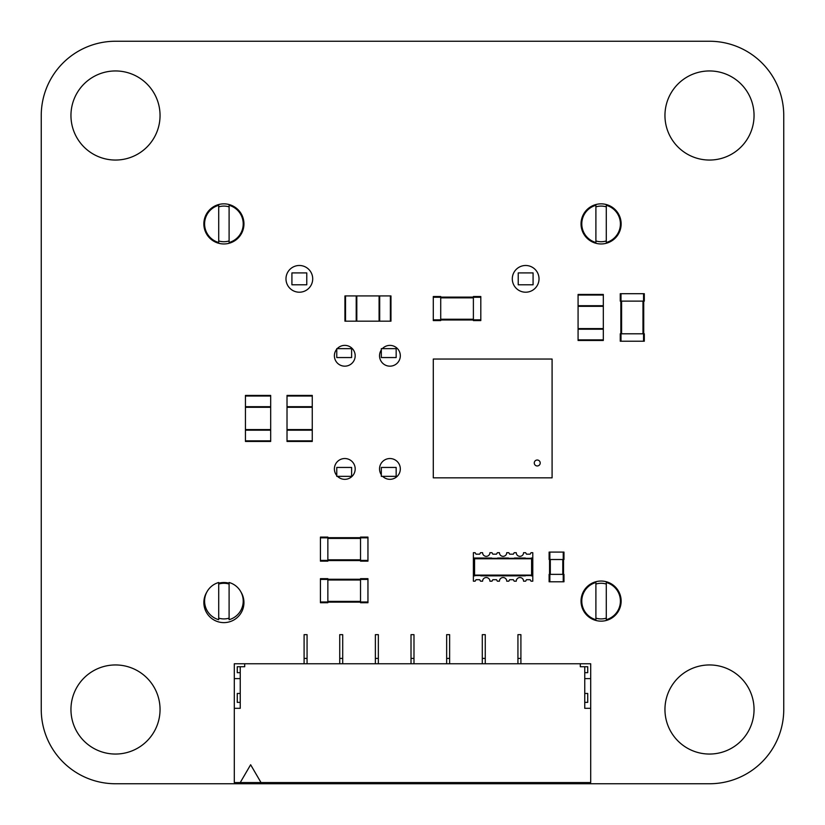 <?xml version="1.0" encoding="UTF-8"?>
<svg xmlns="http://www.w3.org/2000/svg" width="825" height="825" viewBox="0 0 825 825"><rect width="100%" height="100%" fill="white"/><g stroke="black" fill="none" stroke-linecap="round" stroke-linejoin="round"><path stroke-width="1.24" d="M115.5 41.25A74.25 74.25 0 0 0 41.25 115.5L41.25 709.5A74.25 74.25 0 0 0 115.5 783.75L709.5 783.75A74.25 74.25 0 0 0 783.75 709.5L783.75 115.5A74.25 74.25 0 0 0 709.5 41.25L115.5 41.25M754.05 115.5A44.55 44.55 0 0 0 687.225 76.921A44.55 44.55 0 0 0 687.225 154.079A44.55 44.55 0 0 0 754.05 115.5M621.143 223.905A20.048 20.048 0 0 0 591.071 206.539A20.048 20.048 0 0 0 591.071 241.271A20.048 20.048 0 0 0 621.143 223.905M243.953 223.905A20.048 20.048 0 0 0 213.881 206.539A20.048 20.048 0 0 0 213.881 241.271A20.048 20.048 0 0 0 243.953 223.905M381.315 349.955A10.395 10.395 0 0 0 386.884 365.712A10.395 10.395 0 0 0 400.321 355.771A10.395 10.395 0 0 0 382.367 348.645M336.765 349.161A10.395 10.395 0 0 0 341.272 365.558A10.395 10.395 0 0 0 355.183 355.771A10.395 10.395 0 0 0 337.219 348.645M312.706 278.85A13.365 13.365 0 0 0 292.658 267.279A13.365 13.365 0 0 0 292.658 290.421A13.365 13.365 0 0 0 312.706 278.85M539.024 278.85A13.365 13.365 0 0 0 518.977 267.279A13.365 13.365 0 0 0 518.977 290.421A13.365 13.365 0 0 0 539.024 278.85M754.05 709.5A44.55 44.55 0 0 0 687.225 670.921A44.55 44.55 0 0 0 687.225 748.079A44.55 44.55 0 0 0 754.05 709.5M621.143 601.095A20.048 20.048 0 0 0 591.071 583.729A20.048 20.048 0 0 0 591.071 618.461A20.048 20.048 0 0 0 621.143 601.095M206.879 591.999A20.048 20.048 0 0 0 218.408 621.854A20.048 20.048 0 0 0 240.931 591.999M229.102 583.213A20.048 20.048 0 0 0 218.708 583.213M337.507 476.355A10.395 10.395 0 0 0 355.183 468.93A10.395 10.395 0 0 0 341.272 459.143A10.395 10.395 0 0 0 336.765 475.54M382.656 476.355A10.395 10.395 0 0 0 400.321 468.93A10.395 10.395 0 0 0 386.884 458.989A10.395 10.395 0 0 0 381.315 474.746M160.05 115.5A44.55 44.55 0 0 0 93.225 76.921A44.55 44.55 0 0 0 93.225 154.079A44.55 44.55 0 0 0 160.05 115.5M160.05 709.5A44.55 44.55 0 0 0 93.225 670.921A44.55 44.55 0 0 0 93.225 748.079A44.55 44.55 0 0 0 160.05 709.5M578.077 305.724L578.077 339.879L603.322 339.879L603.322 294.442L578.077 294.442L578.077 305.724L603.322 305.724M603.322 339.879L603.322 340.478L578.077 340.478L578.077 339.879M578.077 328.597L603.322 328.597M578.077 306.323L603.322 306.323M339.735 663.764L339.735 658.412L342.705 658.412L342.705 663.764M339.735 658.412L339.735 634.652L342.705 634.652L342.705 658.412M240.24 782.564L250.635 764.744L261.03 782.564L234.3 782.564L234.3 663.764L580.305 663.764L580.305 666.734L584.76 666.734L584.76 708.314L590.7 708.314L590.7 663.764L580.305 663.764M304.095 663.764L304.095 634.652L307.065 634.652L307.065 663.764M261.03 782.564L590.7 782.564L590.7 708.314M517.935 658.412L520.905 658.412L520.905 634.652L517.935 634.652L517.935 663.764M520.905 658.412L520.905 663.764M482.295 658.412L485.265 658.412L485.265 634.652L482.295 634.652L482.295 663.764M485.265 658.412L485.265 663.764M375.375 663.764L375.375 634.652L378.345 634.652L378.345 663.764M446.655 658.412L449.625 658.412L449.625 634.652L446.655 634.652L446.655 663.764M449.625 658.412L449.625 663.764M411.015 663.764L411.015 634.652L413.985 634.652L413.985 663.764M244.695 663.764L244.695 666.734L240.24 666.734L240.24 708.314L234.3 708.314M240.24 693.464L237.27 693.464L237.27 702.374L240.24 702.374M234.3 678.614L240.24 678.614M240.24 666.734L237.27 666.734L237.27 672.674L240.24 672.674M584.76 693.464L587.73 693.464L587.73 702.374L584.76 702.374M590.7 678.614L584.76 678.614M584.76 666.734L587.73 666.734L587.73 672.674L584.76 672.674M537.24 460.02A2.97 2.97 0 0 0 534.27 462.99A2.97 2.97 0 0 0 537.24 465.96A2.97 2.97 0 0 0 540.21 462.99A2.97 2.97 0 0 0 537.24 460.02M552.09 477.84L433.29 477.84L433.29 359.04L552.09 359.04L552.09 477.84M433.29 459.278L433.29 451.853M433.29 444.427L433.29 437.002M433.29 429.577L433.29 422.153M433.29 407.302L433.29 414.728M433.29 399.877L433.29 392.452M433.29 385.028L433.29 377.603M459.278 359.04L451.853 359.04M466.702 359.04L474.127 359.04M481.552 359.04L488.978 359.04M496.403 359.04L503.827 359.04M511.252 359.04L518.678 359.04M526.103 359.04L533.528 359.04M552.09 385.028L552.09 377.603M552.09 399.877L552.09 392.452M552.09 407.302L552.09 414.728M552.09 429.577L552.09 422.153M552.09 444.427L552.09 437.002M552.09 459.278L552.09 451.853M526.103 477.84L533.528 477.84M511.252 477.84L518.678 477.84M496.403 477.84L503.827 477.84M481.552 477.84L488.978 477.84M466.702 477.84L474.127 477.84M451.853 477.84L459.278 477.84M549.863 559.515L563.97 559.515L563.97 552.09L549.12 552.09L549.12 559.515L549.863 559.515L549.863 552.09M549.12 559.515L549.12 552.09M549.563 574.365L549.563 559.515L549.563 574.365M563.527 574.365L563.527 559.515M549.863 581.79L549.12 581.79L549.12 574.365L563.97 574.365L563.97 581.79L549.863 581.79L549.863 574.365M643.562 333.795L620.256 333.795L620.256 341.22L644.304 341.22L644.304 333.795L643.562 333.795L643.562 341.22M620.843 301.125L620.843 333.795L620.843 301.125M643.717 301.125L643.717 333.795M643.562 293.7L644.304 293.7L644.304 301.125L620.256 301.125L620.256 293.7L643.562 293.7L643.562 301.125M379.686 295.927L345.531 295.927L345.531 321.173L390.968 321.173L390.968 295.927L379.686 295.927L379.686 321.173M344.933 295.927L344.933 321.173L344.933 295.927L345.531 295.927M344.933 321.173L345.531 321.173M356.812 295.927L356.812 321.173M379.088 295.927L379.088 321.173M287.017 406.704L287.017 440.859L312.262 440.859L312.262 395.423L287.017 395.423L287.017 406.704L312.262 406.704M287.017 441.457L312.262 441.457L287.017 441.457L287.017 440.859M312.262 441.457L312.262 440.859M287.017 429.577L312.262 429.577M287.017 407.302L312.262 407.302M245.438 406.704L245.438 440.859L270.683 440.859L270.683 395.423L245.438 395.423L245.438 406.704L270.683 406.704M270.683 440.859L270.683 441.457L245.438 441.457L245.438 440.859M245.438 429.577L270.683 429.577M245.438 407.302L270.683 407.302M491.7 558.03L473.385 558.03L473.385 552.688L475.128 552.688L476.015 554.173L479.665 554.173L480.552 552.688L482.594 552.688A3.661 3.661 0 0 0 486.255 556.349A3.661 3.661 0 0 0 489.916 552.688L491.958 552.688L492.845 554.173L496.495 554.173L497.382 552.688L499.424 552.688A3.661 3.661 0 0 0 503.085 556.349A3.661 3.661 0 0 0 506.746 552.688L508.788 552.688L509.675 554.173L513.325 554.173L514.212 552.688L516.254 552.688A3.661 3.661 0 0 0 519.915 556.349A3.661 3.661 0 0 0 523.576 552.688L525.618 552.688L526.505 554.173L530.155 554.173L531.042 552.688L532.785 552.688L532.785 558.174L531.599 558.773L531.599 575.107L474.571 575.107L473.385 575.706L473.385 581.192L475.128 581.192L476.015 579.707L479.665 579.707L480.552 581.192L482.594 581.192A3.661 3.661 0 0 1 486.255 577.531A3.661 3.661 0 0 1 489.916 581.192L491.958 581.192L492.845 579.707L496.495 579.707L497.382 581.192L499.424 581.192A3.661 3.661 0 0 1 503.085 577.531A3.661 3.661 0 0 1 506.746 581.192L508.788 581.192L509.675 579.707L513.325 579.707L514.212 581.192L516.254 581.192A3.661 3.661 0 0 1 519.915 577.531A3.661 3.661 0 0 1 523.576 581.192L525.618 581.192L526.505 579.707L530.155 579.707L531.042 581.192L532.785 581.192L532.785 575.85L531.3 575.85M525.36 575.85L480.81 575.85M531.3 558.03L532.785 558.03M525.36 558.03L514.47 558.03M532.785 558.174L532.785 575.85M531.599 575.107L532.785 575.706M474.87 575.85L473.385 575.85M474.87 575.551L480.81 575.551M525.36 575.551L531.3 575.551M473.385 558.03L473.385 575.706M508.53 558.03L497.64 558.03M531.599 558.773L474.571 558.773L473.385 558.174M531.3 558.329L525.36 558.329M508.53 558.329L514.47 558.329M491.7 558.329L497.64 558.329M474.571 558.773L474.571 575.107M367.95 561.144L360.525 561.144L367.95 561.144L367.95 537.096L360.525 537.096L360.525 537.838L367.95 537.838M360.525 561.144L360.525 537.838M360.525 537.096L367.95 537.096M327.855 560.557L360.525 560.557L327.855 560.557M327.855 537.683L360.525 537.683M320.43 561.144L320.43 537.096L327.855 537.096L327.855 561.144L320.43 561.144L327.855 561.144M320.43 537.096L327.855 537.096M433.29 296.526L440.715 296.526L433.29 296.526L433.29 320.574L440.715 320.574L440.715 319.832L433.29 319.832M440.715 296.526L440.715 319.832M440.715 320.574L433.29 320.574M473.385 297.113L440.715 297.113L473.385 297.113M473.385 319.987L440.715 319.987M480.81 319.832L480.81 320.574L473.385 320.574L473.385 296.526L480.81 296.526L480.81 319.832L473.385 319.832M480.81 320.574L473.385 320.574M367.95 602.724L360.525 602.724L367.95 602.724L367.95 578.676L360.525 578.676L360.525 579.418L367.95 579.418M360.525 602.724L360.525 579.418M360.525 578.676L367.95 578.676M327.855 579.263L360.525 579.263L327.855 579.263M327.855 602.137L360.525 602.137M320.43 602.724L320.43 578.676L327.855 578.676L327.855 602.724L320.43 602.724L327.855 602.724M320.43 578.676L327.855 578.676M218.708 619.688L218.708 582.502A19.305 19.305 0 0 0 218.708 619.688M218.708 584.048A17.82 17.82 0 0 1 229.102 584.048A17.82 17.82 0 0 0 218.708 584.048M229.102 618.142A17.82 17.82 0 0 1 218.708 618.142M229.102 582.502L229.102 619.688A19.305 19.305 0 0 0 229.102 582.502M218.708 206.858A17.82 17.82 0 0 1 229.102 206.858A17.82 17.82 0 0 0 223.905 206.085M606.292 618.142A17.82 17.82 0 0 1 595.898 618.142M595.898 584.048A17.82 17.82 0 0 1 606.292 584.048M306.766 272.91L291.916 272.91L291.916 284.79L306.766 284.79L306.766 272.91M351.615 476.355L351.615 467.445L336.765 467.445L336.765 476.355L351.615 476.355M396.165 476.355L396.165 467.445L381.315 467.445L381.315 476.355L396.165 476.355M381.315 348.645L396.165 348.645L396.165 357.555L381.315 357.555L381.315 348.645M336.765 348.645L351.615 348.645L351.615 357.555L336.765 357.555L336.765 348.645M533.084 272.91L518.234 272.91L518.234 284.79L533.084 284.79L533.084 272.91M229.102 240.952A17.82 17.82 0 0 1 218.708 240.952M606.292 582.502A19.305 19.305 0 0 1 606.292 619.688L606.292 582.502M595.898 619.688L595.898 582.502A19.305 19.305 0 0 0 595.898 619.688M606.292 240.952A17.82 17.82 0 0 1 595.898 240.952M595.898 206.858A17.82 17.82 0 0 1 606.292 206.858M229.102 205.312A19.305 19.305 0 0 1 229.102 242.498L229.102 205.312M218.708 242.498L218.708 205.312A19.305 19.305 0 0 0 218.708 242.498M606.292 205.312A19.305 19.305 0 0 1 606.292 242.498L606.292 205.312M595.898 242.498L595.898 205.312A19.305 19.305 0 0 0 595.898 242.498M578.077 329.196L603.322 329.196M578.077 295.041L603.322 295.041M304.095 658.412L307.065 658.412M375.375 658.412L378.345 658.412M411.015 658.412L413.985 658.412M563.227 559.515L563.227 552.09M550.306 574.365L550.306 559.515M562.784 574.365L562.784 559.515M563.227 581.79L563.227 574.365M620.998 333.795L620.998 341.22M642.974 301.125L642.974 333.795M621.586 301.125L621.586 333.795M620.998 293.7L620.998 301.125M356.214 295.927L356.214 321.173M390.369 295.927L390.369 321.173M287.017 430.176L312.262 430.176M287.017 396.021L312.262 396.021M245.438 430.176L270.683 430.176M245.438 396.021L270.683 396.021M360.525 560.402L367.95 560.402M327.855 538.426L360.525 538.426M327.855 559.814L360.525 559.814M320.43 560.402L327.855 560.402M320.43 537.838L327.855 537.838M440.715 297.268L433.29 297.268M473.385 319.244L440.715 319.244M473.385 297.856L440.715 297.856M480.81 297.268L473.385 297.268M360.525 601.982L367.95 601.982M327.855 580.006L360.525 580.006M327.855 601.394L360.525 601.394M320.43 601.982L327.855 601.982M320.43 579.418L327.855 579.418"/></g></svg>
